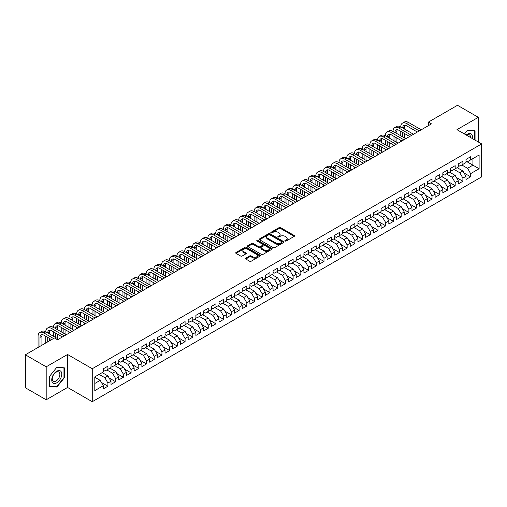 <?xml version="1.0" encoding="UTF-8"?>
<svg xmlns="http://www.w3.org/2000/svg" width="507" height="507" viewBox="0 0 507 507"><rect width="100%" height="100%" fill="white"/><g stroke="black" fill="none" stroke-linecap="round" stroke-linejoin="round"><path stroke-width="0.76" d="M285.124 241.015A0.748 0.431 0 0 0 286.182 241.015L294.231 236.37A1.071 0.621 0 0 0 294.542 235.932A1.071 0.621 0 0 0 294.231 235.495L280.599 227.624A1.071 0.621 0 0 0 279.084 227.624L271.036 232.269A0.748 0.431 0 0 0 272.094 232.884L273.134 232.282A3.429 1.977 0 0 1 277.982 232.282L279.123 232.935A3.429 1.977 0 0 1 280.124 234.335A3.429 1.977 0 0 1 279.123 235.736L278.077 236.338A0.748 0.431 0 0 0 279.142 236.946L280.181 236.344A3.429 1.977 0 0 1 285.029 236.344L286.163 237.003A3.429 1.977 0 0 1 287.165 238.404A3.429 1.977 0 0 1 286.163 239.805L285.124 240.4A0.748 0.431 0 0 0 285.124 241.015L285.124 240.4M245.832 258.145A1.071 0.621 0 0 0 245.515 258.583A1.071 0.621 0 0 0 245.832 259.02L249.653 261.232A1.071 0.621 0 0 0 251.168 261.232L260.11 256.073A1.071 0.621 0 0 0 260.421 255.636A1.071 0.621 0 0 0 260.11 255.198L246.472 247.321A1.071 0.621 0 0 0 244.957 247.321L236.021 252.486A1.071 0.621 0 0 0 235.704 252.923A1.071 0.621 0 0 0 236.021 253.361L240.641 256.029A1.071 0.621 0 0 0 242.156 256.029L245.977 253.817A1.071 0.621 0 0 0 246.294 253.38A1.071 0.621 0 0 0 245.977 252.942L243.69 251.618A2.865 1.654 0 0 1 242.847 250.452A2.865 1.654 0 0 1 244.621 248.924A2.865 1.654 0 0 1 247.739 249.279L256.719 254.463A2.865 1.654 0 0 1 257.556 255.636A2.865 1.654 0 0 1 255.788 257.163A2.865 1.654 0 0 1 252.663 256.802L251.168 255.94A1.071 0.621 0 0 0 249.653 255.94L245.832 258.145L245.832 259.02M46.188 366.821L46.188 399.789L67.564 387.449L67.564 354.482L46.188 366.821L25.35 354.792L54.445 337.992L57.532 339.779L431.489 123.873L428.402 122.092L428.402 125.654M67.564 354.482L92.255 368.735L481.65 143.918L481.65 176.892L92.255 401.709L92.255 368.735M478.329 142.004L478.329 117.326L456.959 129.665L481.65 143.918M478.329 117.326L457.498 105.291L428.402 122.092M273.21 247.631A1.071 0.621 0 0 0 274.724 247.631L283.667 242.473A1.071 0.621 0 0 0 283.977 242.035A1.071 0.621 0 0 0 283.667 241.592L270.028 233.721A1.071 0.621 0 0 0 268.514 233.721L259.578 238.886A1.071 0.621 0 0 0 259.261 239.323A1.071 0.621 0 0 0 259.578 239.76L273.21 247.631M257.264 241.18A0.748 0.431 0 0 1 258.025 241.281L271.872 249.279L262.949 254.432A1.071 0.621 0 0 1 261.435 254.432L247.796 246.56L247.796 245.686A1.071 0.621 0 0 0 247.486 246.123A1.071 0.621 0 0 0 247.796 246.56M247.796 245.686L251.624 243.474A1.071 0.621 0 0 1 253.139 243.474L258.665 246.668A1.071 0.621 0 0 0 260.18 246.668L262.721 245.204A1.071 0.621 0 0 0 263.032 244.767A1.071 0.621 0 0 0 262.721 244.33L256.967 241.002A0.748 0.431 0 0 1 258.025 240.394L271.885 248.398A1.071 0.621 0 0 1 272.202 248.836A1.071 0.621 0 0 1 271.885 249.273L271.885 248.398M465.984 161.163L472.93 165.174L472.93 158.577L479.102 155.015L470.616 159.914L470.616 156.752L465.984 159.426L465.984 162.589L462.897 164.369L462.897 161.207L458.271 163.881L458.271 167.044L455.178 168.825L455.178 165.662L450.552 168.337L450.552 171.499L447.466 173.28L447.466 170.118L442.833 172.792L442.833 175.954L439.746 177.735L439.746 174.573L435.12 177.247L435.12 180.41L432.027 182.19L432.027 179.028L427.401 181.702L427.401 184.865L424.315 186.646L424.315 183.483L419.682 186.158L419.682 189.32L416.596 191.101L416.596 187.939L411.969 190.613L411.969 193.775L408.883 195.556L408.883 192.394L404.25 195.068L404.25 198.231L401.164 200.012L401.164 196.849L396.531 199.524L396.531 202.686L393.445 204.467L393.445 201.304L388.818 203.979L388.818 207.141L385.732 208.922L385.732 205.76L381.099 208.434L381.099 211.596L378.013 213.377L378.013 210.215L373.38 212.889L373.38 216.052L370.294 217.833L370.294 214.67L365.667 217.345L365.667 220.507L362.581 222.288L362.581 219.125L357.948 221.8L357.948 224.962L354.862 226.743L354.862 223.581L350.229 226.255L350.229 229.418L347.143 231.198L347.143 228.036L342.517 230.71L342.517 233.873L339.43 235.654L339.43 232.491L334.797 235.166L334.797 238.328L331.711 240.109L331.711 236.946L327.078 239.621L327.078 242.783L323.992 244.564L323.992 241.402L319.366 244.076L319.366 247.239L316.279 249.019L316.279 245.857L311.647 248.531L311.647 251.694L308.56 253.475L308.56 250.312L303.927 252.987L303.927 256.149L300.841 257.93L300.841 254.768L296.215 257.442L296.215 260.604L293.128 262.385L293.128 259.223L288.496 261.897L288.496 265.06L285.409 266.84L285.409 263.678L280.777 266.352L280.777 269.515L277.69 271.296L277.69 268.133L273.064 270.808L273.064 273.97L269.978 275.757L269.978 272.589L265.345 275.263L265.345 278.425L262.258 280.213L262.258 277.044L257.626 279.718L257.626 282.881L254.539 284.668L254.539 281.499L249.913 284.173L249.913 287.336L246.827 289.123L246.827 285.954L242.194 288.629L242.194 291.791L239.108 293.578L239.108 290.41L234.475 293.084L234.475 296.246L231.388 298.034L231.388 294.865L226.762 297.539L226.762 300.702L223.676 302.489L223.676 299.32L219.043 301.995L219.043 305.157L215.957 306.944L215.957 303.775L211.33 306.45L211.33 309.612L208.238 311.399L208.238 308.231L203.611 310.905L203.611 314.067L200.525 315.855L200.525 312.686L195.892 315.36L195.892 318.523L192.806 320.31L192.806 317.141L188.179 319.816L188.179 322.978L185.087 324.765L185.087 321.596L180.46 324.271L180.46 327.433L177.374 329.22L177.374 326.052L172.741 328.726L172.741 331.889L169.655 333.676L169.655 330.507L165.029 333.181L165.029 336.344L161.942 338.131L161.942 334.962L157.309 337.637L157.309 340.799L154.223 342.586L154.223 339.417L149.59 342.092L149.59 345.254L146.504 347.042L146.504 343.873L141.878 346.547L141.878 349.71L138.791 351.497L138.791 348.328L134.159 351.002L134.159 354.165L131.072 355.952L131.072 352.783L126.439 355.458L126.439 358.62L123.353 360.407L123.353 357.245L118.727 359.913L118.727 363.075L115.64 364.863L115.64 361.7L111.008 364.368L111.008 367.531L107.921 369.318L107.921 366.155L103.289 368.823L103.289 371.986L94.803 376.891L94.803 390.612L103.289 385.713L100.202 380.364L94.803 377.246M479.102 155.015L479.102 168.736L470.616 173.641L467.53 168.292L461.82 164.997M464.095 173.039L470.616 176.804L470.616 173.641M470.616 176.804L465.984 179.478L465.984 176.309L462.897 178.096L459.811 172.748L454.101 169.452M456.376 177.494L462.897 181.259L462.897 178.096M462.897 181.259L458.271 183.933L458.271 180.765L455.178 182.552L452.092 177.203L446.382 173.907M448.663 181.95L455.178 185.714L455.178 182.552M455.178 185.714L450.552 188.389L450.552 185.22L447.466 187.007L444.379 181.658L438.669 178.363M440.944 186.405L447.466 190.169L447.466 187.007M447.466 190.169L442.833 192.844L442.833 189.675L439.746 191.462L436.66 186.113L430.95 182.818M433.225 190.86L439.746 194.625L439.746 191.462M439.746 194.625L435.12 197.299L435.12 194.13L432.027 195.917L428.941 190.569L423.231 187.273M425.512 195.315L432.027 199.08L432.027 195.917M432.027 199.08L427.401 201.754L427.401 198.586L424.315 200.373L421.228 195.024L415.518 191.728M417.793 199.771L424.315 203.535L424.315 200.373M424.315 203.535L419.682 206.21L419.682 203.041L416.596 204.828L413.509 199.479L407.799 196.184M410.074 204.226L416.596 207.99L416.596 204.828M416.596 207.99L411.969 210.665L411.969 207.496L408.883 209.283L405.79 203.934L400.08 200.639M402.362 208.681L408.883 212.446L408.883 209.283M408.883 212.446L404.25 215.12L404.25 211.951L401.164 213.739L398.077 208.39L392.367 205.094M394.642 213.136L401.164 216.901L401.164 213.739M401.164 216.901L396.531 219.575L396.531 216.407L393.445 218.194L390.358 212.845L384.648 209.549M386.923 217.592L393.445 221.356L393.445 218.194M393.445 221.356L388.818 224.031L388.818 220.862L385.732 222.649L382.639 217.3L376.929 214.005M379.211 222.047L385.732 225.811L385.732 222.649M385.732 225.811L381.099 228.486L381.099 225.317L378.013 227.104L374.927 221.755L369.216 218.46M371.492 226.502L378.013 230.267L378.013 227.104M378.013 230.267L373.38 232.941L373.38 229.779L370.294 231.56L367.207 226.211L361.497 222.915M363.773 230.958L370.294 234.722L370.294 231.56M370.294 234.722L365.667 237.396L365.667 234.234L362.581 236.015L359.495 230.666L353.778 227.37M356.06 235.413L362.581 239.177L362.581 236.015M362.581 239.177L357.948 241.852L357.948 238.689L354.862 240.47L351.776 235.121L346.066 231.826M348.341 239.868L354.862 243.633L354.862 240.47M354.862 243.633L350.229 246.307L350.229 243.145L347.143 244.925L344.057 239.577L338.346 236.281M340.622 244.323L347.143 248.088L347.143 244.925M347.143 248.088L342.517 250.762L342.517 247.6L339.43 249.381L336.344 244.032L330.627 240.736M332.909 248.779L339.43 252.543L339.43 249.381M339.43 252.543L334.797 255.217L334.797 252.055L331.711 253.836L328.625 248.487L322.915 245.192M325.19 253.234L331.711 256.998L331.711 253.836M331.711 256.998L327.078 259.673L327.078 256.51L323.992 258.291L320.906 252.942L315.196 249.647M317.471 257.689L323.992 261.454L323.992 258.291M323.992 261.454L319.366 264.128L319.366 260.966L316.279 262.746L313.193 257.398L307.476 254.102M309.758 262.144L316.279 265.909L316.279 262.746M316.279 265.909L311.647 268.583L311.647 265.421L308.56 267.202L305.474 261.853L299.764 258.557M302.039 266.6L308.56 270.364L308.56 267.202M308.56 270.364L303.927 273.039L303.927 269.876L300.841 271.657L297.755 266.308L292.045 263.013M294.32 271.055L300.841 274.819L300.841 271.657M300.841 274.819L296.215 277.494L296.215 274.331L293.128 276.112L290.042 270.763L284.332 267.468M286.607 275.51L293.128 279.275L293.128 276.112M293.128 279.275L288.496 281.949L288.496 278.787L285.409 280.567L282.323 275.219L276.613 271.923M278.888 279.965L285.409 283.73L285.409 280.567M285.409 283.73L280.777 286.404L280.777 283.242L277.69 285.023L274.604 279.674L268.894 276.378M271.169 284.421L277.69 288.185L277.69 285.023M277.69 288.185L273.064 290.86L273.064 287.697L269.978 289.478L266.891 284.129L261.181 280.834M263.456 288.876L269.978 292.64L269.978 289.478M269.978 292.64L265.345 295.315L265.345 292.152L262.258 293.933L259.172 288.584L253.462 285.289M255.737 293.331L262.258 297.096L262.258 293.933M262.258 297.096L257.626 299.77L257.626 296.608L254.539 298.389L251.453 293.04L245.743 289.744M248.018 297.786L254.539 301.551L254.539 298.389M254.539 301.551L249.913 304.225L249.913 301.063L246.827 302.844L243.74 297.495L238.03 294.199M240.305 302.242L246.827 306.006L246.827 302.844M246.827 306.006L242.194 308.681L242.194 305.518L239.108 307.299L236.021 301.95L230.311 298.655M232.586 306.697L239.108 310.461L239.108 307.299M239.108 310.461L234.475 313.136L234.475 309.973L231.388 311.754L228.302 306.405L222.592 303.11M224.874 311.152L231.388 314.917L231.388 311.754M231.388 314.917L226.762 317.591L226.762 314.429L223.676 316.21L220.589 310.861L214.879 307.565M217.154 315.608L223.676 319.372L223.676 316.21M223.676 319.372L219.043 322.046L219.043 318.884L215.957 320.665L212.87 315.316L207.16 312.02M209.435 320.063L215.957 323.827L215.957 320.665M215.957 323.827L211.33 326.502L211.33 323.339L208.238 325.12L205.151 319.771L199.441 316.476M201.723 324.518L208.238 328.283L208.238 325.12M208.238 328.283L203.611 330.957L203.611 327.795L200.525 329.575L197.438 324.227L191.728 320.931M194.004 328.973L200.525 332.738L200.525 329.575M200.525 332.738L195.892 335.412L195.892 332.25L192.806 334.031L189.719 328.682L184.009 325.386M186.284 333.429L192.806 337.193L192.806 334.031M192.806 337.193L188.179 339.867L188.179 336.705L185.087 338.486L182 333.137L176.29 329.842M178.572 337.884L185.087 341.648L185.087 338.486M185.087 341.648L180.46 344.323L180.46 341.16L177.374 342.941L174.288 337.592L168.578 334.297M170.853 342.339L177.374 346.104L177.374 342.941M177.374 346.104L172.741 348.778L172.741 345.616L169.655 347.396L166.569 342.048L160.858 338.752M163.134 346.794L169.655 350.559L169.655 347.396M169.655 350.559L165.029 353.233L165.029 350.071L161.942 351.852L158.849 346.503L153.139 343.207M155.421 351.25L161.942 355.014L161.942 351.852M161.942 355.014L157.309 357.689L157.309 354.526L154.223 356.307L151.137 350.958L145.427 347.663M147.702 355.705L154.223 359.469L154.223 356.307M154.223 359.469L149.59 362.144L149.59 358.981L146.504 360.762L143.418 355.413L137.708 352.118M139.983 360.16L146.504 363.925L146.504 360.762M146.504 363.925L141.878 366.599L141.878 363.437L138.791 365.217L135.699 359.869L129.988 356.573M132.27 364.615L138.791 368.38L138.791 365.217M138.791 368.38L134.159 371.054L134.159 367.892L131.072 369.673L127.986 364.324L122.276 361.028M124.551 369.071L131.072 372.835L131.072 369.673M131.072 372.835L126.439 375.51L126.439 372.347L123.353 374.128L120.267 368.779L114.557 365.484M116.832 373.526L123.353 377.29L123.353 374.128M123.353 377.29L118.727 379.965L118.727 376.802L115.64 378.583L112.554 373.234L106.838 369.939M109.119 377.981L115.64 381.746L115.64 378.583M115.64 381.746L111.008 384.42L111.008 381.258L107.921 383.038L104.835 377.69L99.125 374.394M101.4 382.436L107.921 386.201L107.921 383.038M107.921 386.201L103.289 388.875L103.289 385.713M103.289 370.205L104.835 371.099L107.921 369.318M94.803 383.482L100.202 380.364M111.008 365.75L112.554 366.643L115.64 364.863M104.835 377.69L107.921 375.909L102.211 372.613M111.008 381.258L107.921 375.909M118.727 361.295L120.267 362.188L123.353 360.407M112.554 373.234L115.64 371.454L109.924 368.158M118.727 376.802L115.64 371.454M126.439 356.839L127.986 357.733L131.072 355.952M120.267 368.779L123.353 366.998L117.643 363.703M126.439 372.347L123.353 366.998M134.159 352.384L135.699 353.278L138.791 351.497M127.986 364.324L131.072 362.543L125.362 359.248M134.159 367.892L131.072 362.543M141.878 347.929L143.418 348.822L146.504 347.042M135.699 359.869L138.791 358.088L133.075 354.792M141.878 363.437L138.791 358.088M149.59 343.473L151.137 344.367L154.223 342.586M143.418 355.413L146.504 353.632L140.794 350.337M149.59 358.981L146.504 353.632M157.309 339.018L158.849 339.912L161.942 338.131M151.137 350.958L154.223 349.177L148.513 345.882M157.309 354.526L154.223 349.177M165.029 334.563L166.569 335.457L169.655 333.676M158.849 346.503L161.942 344.722L156.226 341.426M165.029 350.071L161.942 344.722M172.741 330.108L174.288 331.001L177.374 329.22M166.569 342.048L169.655 340.267L163.945 336.971M172.741 345.616L169.655 340.267M180.46 325.652L182 326.546L185.087 324.765M174.288 337.592L177.374 335.811L171.664 332.516M180.46 341.16L177.374 335.811M188.179 321.197L189.719 322.091L192.806 320.31M182 333.137L185.087 331.356L179.377 328.061M188.179 336.705L185.087 331.356M195.892 316.742L197.438 317.636L200.525 315.855M189.719 328.682L192.806 326.901L187.096 323.605M195.892 332.25L192.806 326.901M203.611 312.287L205.151 313.18L208.238 311.399M197.438 324.227L200.525 322.446L194.815 319.15M203.611 327.795L200.525 322.446M211.33 307.831L212.87 308.725L215.957 306.944M205.151 319.771L208.238 317.99L202.527 314.695M211.33 323.339L208.238 317.99M219.043 303.376L220.589 304.27L223.676 302.489M212.87 315.316L215.957 313.535L210.247 310.24M219.043 318.884L215.957 313.535M226.762 298.921L228.302 299.814L231.388 298.034M220.589 310.861L223.676 309.08L217.966 305.784M226.762 314.429L223.676 309.08M234.475 294.466L236.021 295.359L239.108 293.578M228.302 306.405L231.388 304.625L225.678 301.329M234.475 309.973L231.388 304.625M242.194 290.01L243.74 290.904L246.827 289.123M236.021 301.95L239.108 300.169L233.397 296.874M242.194 305.518L239.108 300.169M249.913 285.555L251.453 286.449L254.539 284.668M243.74 297.495L246.827 295.714L241.117 292.419M249.913 301.063L246.827 295.714M257.626 281.1L259.172 281.993L262.258 280.213M251.453 293.04L254.539 291.259L248.829 287.963M257.626 296.608L254.539 291.259M265.345 276.645L266.891 277.538L269.978 275.757M259.172 288.584L262.258 286.804L256.548 283.508M265.345 292.152L262.258 286.804M273.064 272.189L274.604 273.083L277.69 271.296M266.891 284.129L269.978 282.348L264.267 279.053M273.064 287.697L269.978 282.348M280.777 267.734L282.323 268.628L285.409 266.84M274.604 279.674L277.69 277.893L271.98 274.598M280.777 283.242L277.69 277.893M288.496 263.279L290.042 264.172L293.128 262.385M282.323 275.219L285.409 273.438L279.699 270.142M288.496 278.787L285.409 273.438M296.215 258.824L297.755 259.717L300.841 257.93M290.042 270.763L293.128 268.983L287.418 265.687M296.215 274.331L293.128 268.983M303.927 254.368L305.474 255.262L308.56 253.475M297.755 266.308L300.841 264.527L295.131 261.232M303.927 269.876L300.841 264.527M311.647 249.913L313.193 250.807L316.279 249.019M305.474 261.853L308.56 260.072L302.85 256.776M311.647 265.421L308.56 260.072M319.366 245.458L320.906 246.351L323.992 244.564M313.193 257.398L316.279 255.617L310.569 252.321M319.366 260.966L316.279 255.617M327.078 241.002L328.625 241.896L331.711 240.109M320.906 252.942L323.992 251.161L318.282 247.866M327.078 256.51L323.992 251.161M334.797 236.547L336.344 237.441L339.43 235.654M328.625 248.487L331.711 246.706L326.001 243.411M334.797 252.055L331.711 246.706M342.517 232.092L344.057 232.986L347.143 231.198M336.344 244.032L339.43 242.251L333.72 238.955M342.517 247.6L339.43 242.251M350.229 227.637L351.776 228.53L354.862 226.743M344.057 239.577L347.143 237.796L341.433 234.5M350.229 243.145L347.143 237.796M357.948 223.181L359.495 224.075L362.581 222.288M351.776 235.121L354.862 233.34L349.152 230.045M357.948 238.689L354.862 233.34M365.667 218.726L367.207 219.62L370.294 217.833M359.495 230.666L362.581 228.885L356.865 225.59M365.667 234.234L362.581 228.885M373.38 214.271L374.927 215.164L378.013 213.377M367.207 226.211L370.294 224.43L364.584 221.134M373.38 229.779L370.294 224.43M381.099 209.816L382.639 210.709L385.732 208.922M374.927 221.755L378.013 219.975L372.303 216.679M381.099 225.317L378.013 219.975M388.818 205.36L390.358 206.254L393.445 204.467M382.639 217.3L385.732 215.519L380.016 212.224M388.818 220.862L385.732 215.519M396.531 200.905L398.077 201.799L401.164 200.012M390.358 212.845L393.445 211.064L387.735 207.769M396.531 216.407L393.445 211.064M404.25 196.45L405.79 197.343L408.883 195.556M398.077 208.39L401.164 206.609L395.454 203.313M404.25 211.951L401.164 206.609M411.969 191.995L413.509 192.888L416.596 191.101M405.79 203.934L408.883 202.154L403.166 198.858M411.969 207.496L408.883 202.154M419.682 187.539L421.228 188.433L424.315 186.646M413.509 199.479L416.596 197.698L410.885 194.403M419.682 203.041L416.596 197.698M427.401 183.084L428.941 183.978L432.027 182.19M421.228 195.024L424.315 193.243L418.605 189.948M427.401 198.586L424.315 193.243M435.12 178.629L436.66 179.522L439.746 177.735M428.941 190.569L432.027 188.788L426.317 185.492M435.12 194.13L432.027 188.788M442.833 174.174L444.379 175.067L447.466 173.28M436.66 186.113L439.746 184.333L434.036 181.037M442.833 189.675L439.746 184.333M450.552 169.718L452.092 170.612L455.178 168.825M444.379 181.658L447.466 179.877L441.755 176.582M450.552 185.22L447.466 179.877M458.271 165.263L459.811 166.157L462.897 164.369M452.092 177.203L455.178 175.422L449.468 172.127M458.271 180.765L455.178 175.422M465.984 160.808L467.53 161.701L470.616 159.914M459.811 172.748L462.897 170.967L457.187 167.671M465.984 176.309L462.897 170.967M25.35 354.792L25.35 387.76L46.188 399.789M67.564 387.449L92.255 401.709M467.53 168.292L472.93 165.174L479.102 168.736M475.053 140.109L475.053 130.736L467.606 130.071L464.456 133.994M64.357 377.778L64.357 367.848L56.911 367.182L49.464 376.448L49.464 386.378L56.911 387.044L64.357 377.778L63.971 377.557M285.422 241.123L286.163 240.692A3.429 1.977 0 0 0 287.165 239.291L287.165 238.404M280.124 234.335L280.124 235.229A3.429 1.977 0 0 1 279.123 236.623L278.375 237.054M294.218 236.376L280.599 228.511A1.071 0.621 0 0 0 279.084 228.511L271.334 232.986M283.647 242.479L270.028 234.614A1.071 0.621 0 0 0 268.514 234.614L259.59 239.767M281.772 242.34A0.748 0.431 0 0 0 281.772 241.725L269.8 234.817A0.748 0.431 0 0 0 268.742 234.817L267.645 235.451A3.429 1.977 0 0 0 266.638 236.851A3.429 1.977 0 0 0 267.645 238.252L275.827 242.973A3.429 1.977 0 0 0 280.675 242.973L281.772 242.34L281.772 243.227A0.748 0.431 0 0 0 281.987 242.923L281.987 242.035M266.638 236.851L266.638 237.739A3.429 1.977 0 0 0 267.645 239.139L267.645 238.252M281.772 243.227L280.675 243.861A3.429 1.977 0 0 1 275.827 243.861L267.645 239.139M247.815 246.567L251.624 244.368L251.624 243.474M263.032 244.767L263.032 245.654A1.071 0.621 0 0 1 262.721 246.091L260.18 247.562A1.071 0.621 0 0 1 258.665 247.562L253.139 244.368A1.071 0.621 0 0 0 251.624 244.368M264.407 249.983A2.865 1.654 0 0 0 267.531 250.338A2.865 1.654 0 0 0 269.299 248.81A2.865 1.654 0 0 0 268.457 247.638L265.294 245.813A1.071 0.621 0 0 0 263.779 245.813L261.244 247.283A1.071 0.621 0 0 0 260.928 247.72A1.071 0.621 0 0 0 261.244 248.157L264.407 249.983L264.407 250.87A2.865 1.654 0 0 0 267.531 251.231A2.865 1.654 0 0 0 269.299 249.704L269.299 248.81M260.928 247.72L260.928 248.607A1.071 0.621 0 0 0 261.244 249.045L261.244 248.157M264.407 250.87L261.244 249.045M257.556 255.636L257.556 256.523A2.865 1.654 0 0 1 255.788 258.05A2.865 1.654 0 0 1 252.663 257.695L251.168 256.827A1.071 0.621 0 0 0 249.653 256.827L245.844 259.033M242.847 250.452L242.847 251.339A2.865 1.654 0 0 0 243.69 252.511L243.69 251.618M245.965 253.823L243.69 252.511M260.091 256.079L246.472 248.215A1.071 0.621 0 0 0 244.957 248.215L236.034 253.367M56.125 386.588L56.911 387.044M38.069 347.447L38.069 336.293A8.188 4.728 60 0 1 39.761 332.548L41.694 331.432A8.188 4.728 60 0 1 45.782 331.838A8.188 4.728 60 0 1 47.481 328.092L49.407 326.977A8.188 4.728 60 0 1 53.501 327.383A8.188 4.728 60 0 1 55.193 323.637L57.126 322.522A8.188 4.728 60 0 1 61.22 322.927A8.188 4.728 60 0 1 62.912 319.182L64.845 318.066A8.188 4.728 60 0 1 68.933 318.472A8.188 4.728 60 0 1 70.631 314.727L72.558 313.611A8.188 4.728 60 0 1 76.652 314.017A8.188 4.728 60 0 1 78.344 310.271L80.277 309.156A8.188 4.728 60 0 1 84.371 309.562A8.188 4.728 60 0 1 86.063 305.816L87.996 304.701A8.188 4.728 60 0 1 92.084 305.106A8.188 4.728 60 0 1 93.782 301.361L95.709 300.245A8.188 4.728 60 0 1 99.803 300.651A8.188 4.728 60 0 1 101.495 296.906L103.428 295.79A8.188 4.728 60 0 1 107.522 296.196A8.188 4.728 60 0 1 109.214 292.45L111.147 291.335A8.188 4.728 60 0 1 115.235 291.74A8.188 4.728 60 0 1 116.933 287.995L118.86 286.88A8.188 4.728 60 0 1 122.954 287.285A8.188 4.728 60 0 1 124.646 283.54L126.579 282.424A8.188 4.728 60 0 1 130.673 282.83A8.188 4.728 60 0 1 132.365 279.084L134.292 277.969A8.188 4.728 60 0 1 138.386 278.375A8.188 4.728 60 0 1 140.084 274.629L142.011 273.514A8.188 4.728 60 0 1 146.105 273.919A8.188 4.728 60 0 1 147.797 270.174L149.73 269.059A8.188 4.728 60 0 1 153.824 269.464A8.188 4.728 60 0 1 155.516 265.719L157.443 264.603A8.188 4.728 60 0 1 161.537 265.009A8.188 4.728 60 0 1 163.235 261.263L165.162 260.148A8.188 4.728 60 0 1 169.256 260.554A8.188 4.728 60 0 1 170.948 256.808L172.881 255.693A8.188 4.728 60 0 1 176.975 256.098A8.188 4.728 60 0 1 178.667 252.353L180.593 251.238A8.188 4.728 60 0 1 184.687 251.643A8.188 4.728 60 0 1 186.386 247.898L188.312 246.782A8.188 4.728 60 0 1 192.407 247.188A8.188 4.728 60 0 1 194.099 243.442L196.032 242.327A8.188 4.728 60 0 1 200.119 242.733A8.188 4.728 60 0 1 201.818 238.987L203.744 237.872A8.188 4.728 60 0 1 207.838 238.277A8.188 4.728 60 0 1 209.537 234.532L211.463 233.416A8.188 4.728 60 0 1 215.557 233.822A8.188 4.728 60 0 1 217.25 230.077L219.182 228.961A8.188 4.728 60 0 1 223.27 229.367A8.188 4.728 60 0 1 224.969 225.621L226.895 224.506A8.188 4.728 60 0 1 230.989 224.912A8.188 4.728 60 0 1 232.688 221.166L234.614 220.051A8.188 4.728 60 0 1 238.708 220.456A8.188 4.728 60 0 1 240.4 216.711L242.333 215.595A8.188 4.728 60 0 1 246.421 216.001A8.188 4.728 60 0 1 248.119 212.256L250.046 211.14A8.188 4.728 60 0 1 254.14 211.546A8.188 4.728 60 0 1 255.839 207.8L257.765 206.685A8.188 4.728 60 0 1 261.859 207.09A8.188 4.728 60 0 1 263.551 203.345L265.484 202.23A8.188 4.728 60 0 1 269.572 202.635A8.188 4.728 60 0 1 271.27 198.89L273.197 197.774A8.188 4.728 60 0 1 277.291 198.18A8.188 4.728 60 0 1 278.989 194.435L280.916 193.319A8.188 4.728 60 0 1 285.01 193.725A8.188 4.728 60 0 1 286.702 189.979L288.635 188.864A8.188 4.728 60 0 1 292.723 189.269A8.188 4.728 60 0 1 294.421 185.524L296.348 184.409A8.188 4.728 60 0 1 300.442 184.814A8.188 4.728 60 0 1 302.134 181.062L304.067 179.953A8.188 4.728 60 0 1 308.161 180.359A8.188 4.728 60 0 1 309.853 176.607L311.786 175.498A8.188 4.728 60 0 1 315.874 175.904A8.188 4.728 60 0 1 317.572 172.152L319.499 171.043A8.188 4.728 60 0 1 323.593 171.448A8.188 4.728 60 0 1 325.285 167.697L327.218 166.588A8.188 4.728 60 0 1 331.312 166.993A8.188 4.728 60 0 1 333.004 163.241L334.937 162.132A8.188 4.728 60 0 1 339.025 162.538A8.188 4.728 60 0 1 340.723 158.786L342.65 157.677A8.188 4.728 60 0 1 346.744 158.083A8.188 4.728 60 0 1 348.436 154.331L350.369 153.222A8.188 4.728 60 0 1 354.463 153.627A8.188 4.728 60 0 1 356.155 149.876L358.081 148.766A8.188 4.728 60 0 1 362.175 149.172A8.188 4.728 60 0 1 363.874 145.42L365.801 144.311A8.188 4.728 60 0 1 369.895 144.717A8.188 4.728 60 0 1 371.587 140.965L373.52 139.856A8.188 4.728 60 0 1 377.614 140.262A8.188 4.728 60 0 1 379.306 136.51L381.232 135.401A8.188 4.728 60 0 1 385.326 135.806A8.188 4.728 60 0 1 387.025 132.054L388.951 130.945A8.188 4.728 60 0 1 393.045 131.351A8.188 4.728 60 0 1 394.738 127.599L396.67 126.49A8.188 4.728 60 0 1 400.764 126.896A8.188 4.728 60 0 1 402.457 123.144L404.383 122.035A8.188 4.728 60 0 1 408.477 122.441L421.228 129.798M402.457 123.144A8.188 4.728 60 0 1 406.551 123.55L419.295 130.914M417.369 132.023L406.551 125.78A5.457 3.15 -120 0 0 403.819 125.508A5.457 3.15 -120 0 0 402.691 128.005L404.618 126.896L404.618 129.12M404.96 125.261A5.457 3.15 -120 0 0 404.618 126.896M402.691 132.46L402.691 136.915M404.618 133.575L404.618 138.031M400.764 141.611L400.764 140.262M400.764 135.806L400.764 131.351M394.738 127.599A8.188 4.728 60 0 1 398.832 128.005L400.764 126.896L413.509 134.254M398.832 128.005L411.583 135.369M409.65 136.478L398.832 130.236A5.457 3.15 -120 0 0 396.106 129.963A5.457 3.15 -120 0 0 394.972 132.46L396.905 131.351L396.905 133.575M397.247 129.716A5.457 3.15 -120 0 0 396.905 131.351M394.972 136.915L394.972 141.371M396.905 138.031L396.905 142.486M393.045 146.067L393.045 144.717M393.045 140.262L393.045 135.806M387.025 132.054A8.188 4.728 60 0 1 391.112 132.46L393.045 131.351L405.79 138.709M391.112 132.46L403.864 139.824M401.937 140.933L391.112 134.691A5.457 3.15 -120 0 0 388.387 134.418A5.457 3.15 -120 0 0 387.259 136.915L389.186 135.806L389.186 138.031M389.528 134.171A5.457 3.15 -120 0 0 389.186 135.806M387.259 141.371L387.259 145.826M389.186 142.486L389.186 146.941M385.326 150.522L385.326 149.172M385.326 144.717L385.326 140.262M472.315 138.531A7.092 4.094 120 0 0 471.795 134.507A7.092 4.094 120 0 0 466.218 135.008M470.54 137.511A5.368 3.099 120 0 0 470.033 135.413A5.368 3.099 120 0 0 469.431 134.856A5.368 3.099 120 0 0 466.579 135.223M467.435 130.28L474.666 130.939L474.666 139.888M474.191 130.66L474.666 130.939M464.469 134L467.454 130.293M52.411 382.43A7.092 4.094 120 0 0 59.268 380.592A7.092 4.094 120 0 0 61.1 371.618A7.092 4.094 120 0 0 54.249 373.456A7.092 4.094 120 0 0 52.411 382.43M52.766 380.706A5.368 3.099 120 0 0 53.368 381.27A5.368 3.099 120 0 0 58.368 378.761A5.368 3.099 120 0 0 59.344 372.525A5.368 3.099 120 0 0 58.742 371.967A5.368 3.099 120 0 0 53.742 374.47A5.368 3.099 120 0 0 52.766 380.706M56.759 367.404L63.971 368.05L63.971 377.671L56.759 386.645L49.54 385.998L49.54 376.378L56.74 367.391M63.495 367.771L63.971 368.05M379.306 136.51A8.188 4.728 60 0 1 383.4 136.915L385.326 135.806L398.077 143.164M383.4 136.915L396.144 144.28M394.218 145.395L383.4 139.146A5.457 3.15 -120 0 0 380.668 138.874A5.457 3.15 -120 0 0 379.54 141.371L381.467 140.262L381.467 142.486M381.809 138.626A5.457 3.15 -120 0 0 381.467 140.262M379.54 145.826L379.54 150.281M381.467 146.941L381.467 151.397M377.614 154.977L377.614 153.627M377.614 149.172L377.614 144.717M371.587 140.965A8.188 4.728 60 0 1 375.681 141.371L377.614 140.262L390.358 147.619M375.681 141.371L388.432 148.735M386.499 149.85L375.681 143.601A5.457 3.15 -120 0 0 372.956 143.329A5.457 3.15 -120 0 0 371.821 145.826L373.754 144.717L373.754 146.941M374.096 143.082A5.457 3.15 -120 0 0 373.754 144.717M371.821 150.281L371.821 154.736M373.754 151.397L373.754 155.852M369.895 159.432L369.895 158.083M369.895 153.627L369.895 149.172M363.874 145.42A8.188 4.728 60 0 1 367.962 145.826L369.895 144.717L382.639 152.075M367.962 145.826L380.713 153.19M378.786 154.305L367.962 148.057A5.457 3.15 -120 0 0 365.236 147.784A5.457 3.15 -120 0 0 364.108 150.281L366.035 149.172L366.035 151.397M366.377 147.537A5.457 3.15 -120 0 0 366.035 149.172M364.108 154.736L364.108 159.192M366.035 155.852L366.035 160.307M362.175 163.888L362.175 162.538M362.175 158.083L362.175 153.627M356.155 149.876A8.188 4.728 60 0 1 360.249 150.281L362.175 149.172L374.927 156.53M360.249 150.281L372.994 157.645M371.067 158.761L360.249 152.512A5.457 3.15 -120 0 0 357.517 152.239A5.457 3.15 -120 0 0 356.389 154.736L358.316 153.627L358.316 155.852M358.658 151.992A5.457 3.15 -120 0 0 358.316 153.627M356.389 159.192L356.389 163.647M358.316 160.307L358.316 164.762M354.463 168.343L354.463 166.993M354.463 162.538L354.463 158.083M348.436 154.331A8.188 4.728 60 0 1 352.53 154.736L354.463 153.627L367.207 160.985M352.53 154.736L365.281 162.101M363.348 163.216L352.53 156.967A5.457 3.15 -120 0 0 349.805 156.695A5.457 3.15 -120 0 0 348.67 159.192L350.603 158.083L350.603 160.307M350.945 156.448A5.457 3.15 -120 0 0 350.603 158.083M348.67 163.647L348.67 168.102M350.603 164.762L350.603 169.218M346.744 172.798L346.744 171.448M346.744 166.993L346.744 162.538M340.723 158.786A8.188 4.728 60 0 1 344.817 159.192L346.744 158.083L359.488 165.44M344.817 159.192L357.562 166.556M355.635 167.671L344.817 161.422A5.457 3.15 -120 0 0 342.086 161.15A5.457 3.15 -120 0 0 340.958 163.647L342.884 162.538L342.884 164.762M343.226 160.903A5.457 3.15 -120 0 0 342.884 162.538M340.958 168.102L340.958 172.557M342.884 169.218L342.884 173.673M339.025 177.254L339.025 175.904M339.025 171.448L339.025 166.993M333.004 163.241A8.188 4.728 60 0 1 337.098 163.647L339.025 162.538L351.776 169.896M337.098 163.647L349.843 171.011M347.916 172.127L337.098 165.878A5.457 3.15 -120 0 0 334.367 165.605A5.457 3.15 -120 0 0 333.238 168.102L335.165 166.993L335.165 169.218M335.507 165.358A5.457 3.15 -120 0 0 335.165 166.993M333.238 172.557L333.238 177.013M335.165 173.673L335.165 178.128M331.312 181.709L331.312 180.359M331.312 175.904L331.312 171.448M325.285 167.697A8.188 4.728 60 0 1 329.379 168.102L331.312 166.993L344.057 174.351M329.379 168.102L342.13 175.466M340.197 176.582L329.379 170.333A5.457 3.15 -120 0 0 326.654 170.06A5.457 3.15 -120 0 0 325.519 172.557L327.452 171.448L327.452 173.673M327.795 169.813A5.457 3.15 -120 0 0 327.452 171.448M325.519 177.013L325.519 181.468M327.452 178.128L327.452 182.583M323.593 186.164L323.593 184.814M323.593 180.359L323.593 175.904M317.572 172.152A8.188 4.728 60 0 1 321.666 172.557L323.593 171.448L336.344 178.806M321.666 172.557L334.411 179.922M332.484 181.037L321.666 174.788A5.457 3.15 -120 0 0 318.935 174.516A5.457 3.15 -120 0 0 317.807 177.013L319.733 175.904L319.733 178.128M320.075 174.269A5.457 3.15 -120 0 0 319.733 175.904M317.807 181.468L317.807 185.923M319.733 182.583L319.733 187.039M315.874 190.619L315.874 189.269M315.874 184.814L315.874 180.359M309.853 176.607A8.188 4.728 60 0 1 313.947 177.013L315.874 175.904L328.625 183.261M313.947 177.013L326.692 184.377M324.765 185.492L313.947 179.244A5.457 3.15 -120 0 0 311.216 178.971A5.457 3.15 -120 0 0 310.088 181.468L312.014 180.359L312.014 182.583M312.356 178.724A5.457 3.15 -120 0 0 312.014 180.359M310.088 185.923L310.088 190.379M312.014 187.039L312.014 191.494M308.161 195.075L308.161 193.725M308.161 189.269L308.161 184.814M302.134 181.062A8.188 4.728 60 0 1 306.228 181.468L308.161 180.359L320.906 187.717M306.228 181.468L318.979 188.832M317.046 189.948L306.228 183.699A5.457 3.15 -120 0 0 303.503 183.426A5.457 3.15 -120 0 0 302.368 185.923L304.301 184.814L304.301 187.039M304.644 183.179A5.457 3.15 -120 0 0 304.301 184.814M302.368 190.379L302.368 194.834M304.301 191.494L304.301 195.949M300.442 199.53L300.442 198.18M300.442 193.725L300.442 189.269M294.421 185.524A8.188 4.728 60 0 1 298.515 185.923L300.442 184.814L313.193 192.172M298.515 185.923L311.26 193.287M309.333 194.403L298.515 188.154A5.457 3.15 -120 0 0 295.784 187.882A5.457 3.15 -120 0 0 294.656 190.379L296.582 189.269L296.582 191.494M296.925 187.634A5.457 3.15 -120 0 0 296.582 189.269M294.656 194.834L294.656 199.289M296.582 195.949L296.582 200.404M292.723 203.985L292.723 202.635M292.723 198.18L292.723 193.725M286.702 189.979A8.188 4.728 60 0 1 290.796 190.379L292.723 189.269L305.474 196.627M290.796 190.379L303.541 197.743M301.614 198.858L290.796 192.609A5.457 3.15 -120 0 0 288.065 192.337A5.457 3.15 -120 0 0 286.937 194.834L288.87 193.725L288.87 195.949M289.205 192.09A5.457 3.15 -120 0 0 288.87 193.725M286.937 199.289L286.937 203.744M288.87 200.404L288.87 204.86M285.01 208.44L285.01 207.09M285.01 202.635L285.01 198.18M278.989 194.435A8.188 4.728 60 0 1 283.077 194.834L285.01 193.725L297.755 201.083M283.077 194.834L295.828 202.198M293.895 203.313L283.077 197.065A5.457 3.15 -120 0 0 280.352 196.792A5.457 3.15 -120 0 0 279.218 199.289L281.151 198.18L281.151 200.404M281.493 196.545A5.457 3.15 -120 0 0 281.151 198.18M279.218 203.751L279.218 208.206M281.151 204.86L281.151 209.315M277.291 212.896L277.291 211.546M277.291 207.09L277.291 202.635M271.27 198.89A8.188 4.728 60 0 1 275.364 199.289L277.291 198.18L290.042 205.538M275.364 199.289L288.109 206.653M286.182 207.769L275.364 201.52A5.457 3.15 -120 0 0 272.633 201.247A5.457 3.15 -120 0 0 271.505 203.744L273.431 202.635L273.431 204.86M273.774 201A5.457 3.15 -120 0 0 273.431 202.635M271.505 208.206L271.505 212.661M273.431 209.315L273.431 213.77M269.572 217.351L269.572 216.001M269.572 211.546L269.572 207.09M263.551 203.345A8.188 4.728 60 0 1 267.645 203.744L269.572 202.635L282.323 209.993M267.645 203.744L280.396 211.108M278.463 212.224L267.645 205.975A5.457 3.15 -120 0 0 264.914 205.703A5.457 3.15 -120 0 0 263.786 208.206L265.719 207.09L265.719 209.315M266.055 205.455A5.457 3.15 -120 0 0 265.719 207.09M263.786 212.661L263.786 217.116M265.719 213.77L265.719 218.225M261.859 221.806L261.859 220.456M261.859 216.001L261.859 211.546M255.839 207.8A8.188 4.728 60 0 1 259.926 208.206L261.859 207.09L274.604 214.448M259.926 208.206L272.677 215.564M270.744 216.679L259.926 210.43A5.457 3.15 -120 0 0 257.201 210.158A5.457 3.15 -120 0 0 256.067 212.661L258 211.546L258 213.77M258.342 209.911A5.457 3.15 -120 0 0 258 211.546M256.067 217.116L256.067 221.572M258 218.225L258 222.681M254.14 226.261L254.14 224.912M254.14 220.456L254.14 216.001M248.119 212.256A8.188 4.728 60 0 1 252.213 212.661L254.14 211.546L266.891 218.904M252.213 212.661L264.958 220.019M263.032 221.134L252.213 214.886A5.457 3.15 -120 0 0 249.482 214.613A5.457 3.15 -120 0 0 248.354 217.116L250.281 216.001L250.281 218.225M250.623 214.366A5.457 3.15 -120 0 0 250.281 216.001M248.354 221.572L248.354 226.027M250.281 222.681L250.281 227.136M246.421 230.717L246.421 229.367M246.421 224.912L246.421 220.456M240.4 216.711A8.188 4.728 60 0 1 244.494 217.116L246.421 216.001L259.172 223.359M244.494 217.116L257.245 224.474M255.313 225.59L244.494 219.341A5.457 3.15 -120 0 0 241.763 219.068A5.457 3.15 -120 0 0 240.635 221.572L242.568 220.456L242.568 222.681M242.91 218.821A5.457 3.15 -120 0 0 242.568 220.456M240.635 226.027L240.635 230.482M242.568 227.136L242.568 231.591M238.708 235.172L238.708 233.822M238.708 229.367L238.708 224.912M232.688 221.166A8.188 4.728 60 0 1 236.775 221.572L238.708 220.456L251.453 227.814M236.775 221.572L249.526 228.93M247.593 230.045L236.775 223.796A5.457 3.15 -120 0 0 234.05 223.524A5.457 3.15 -120 0 0 232.922 226.027L234.849 224.912L234.849 227.136M235.191 223.276A5.457 3.15 -120 0 0 234.849 224.912M232.922 230.482L232.922 234.937M234.849 231.591L234.849 236.047M230.989 239.634L230.989 238.277M230.989 233.822L230.989 229.367M224.969 225.621A8.188 4.728 60 0 1 229.063 226.027L230.989 224.912L243.74 232.269M229.063 226.027L241.807 233.385M239.881 234.5L229.063 228.251A5.457 3.15 -120 0 0 226.331 227.979A5.457 3.15 -120 0 0 225.203 230.482L227.13 229.367L227.13 231.591M227.472 227.732A5.457 3.15 -120 0 0 227.13 229.367M225.203 234.937L225.203 239.393M227.13 236.047L227.13 240.502M223.27 244.089L223.27 242.733M223.27 238.277L223.27 233.822M217.25 230.077A8.188 4.728 60 0 1 221.344 230.482L223.27 229.367L236.021 236.725M221.344 230.482L234.095 237.84M232.162 238.955L221.344 232.707A5.457 3.15 -120 0 0 218.618 232.434A5.457 3.15 -120 0 0 217.484 234.937L219.417 233.822L219.417 236.047M219.759 232.187A5.457 3.15 -120 0 0 219.417 233.822M217.484 239.393L217.484 243.848M219.417 240.502L219.417 244.957M215.557 248.544L215.557 247.188M215.557 242.733L215.557 238.277M209.537 234.532A8.188 4.728 60 0 1 213.624 234.937L215.557 233.822L228.302 241.18M213.624 234.937L226.376 242.295M224.449 243.411L213.624 237.162A5.457 3.15 -120 0 0 210.899 236.889A5.457 3.15 -120 0 0 209.771 239.393L211.698 238.277L211.698 240.502M212.04 236.642A5.457 3.15 -120 0 0 211.698 238.277M209.771 243.848L209.771 248.303M211.698 244.957L211.698 249.412M207.838 252.999L207.838 251.643M207.838 247.188L207.838 242.733M201.818 238.987A8.188 4.728 60 0 1 205.912 239.393L207.838 238.277L220.589 245.635M205.912 239.393L218.656 246.751M216.73 247.866L205.912 241.617A5.457 3.15 -120 0 0 203.18 241.345A5.457 3.15 -120 0 0 202.052 243.848L203.979 242.733L203.979 244.957M204.321 241.098A5.457 3.15 -120 0 0 203.979 242.733M202.052 248.303L202.052 252.759M203.979 249.412L203.979 253.868M200.119 257.455L200.119 256.098M200.119 251.643L200.119 247.188M194.099 243.442A8.188 4.728 60 0 1 198.193 243.848L200.119 242.733L212.87 250.09M198.193 243.848L210.944 251.206M209.011 252.321L198.193 246.072A5.457 3.15 -120 0 0 195.468 245.8A5.457 3.15 -120 0 0 194.333 248.303L196.266 247.188L196.266 249.412M196.608 245.553A5.457 3.15 -120 0 0 196.266 247.188M194.333 252.759L194.333 257.214M196.266 253.868L196.266 258.323M192.407 261.91L192.407 260.554M192.407 256.098L192.407 251.643M186.386 247.898A8.188 4.728 60 0 1 190.474 248.303L192.407 247.188L205.151 254.546M190.474 248.303L203.225 255.661M201.298 256.776L190.474 250.528A5.457 3.15 -120 0 0 187.748 250.255A5.457 3.15 -120 0 0 186.62 252.759L188.547 251.643L188.547 253.868M188.889 250.008A5.457 3.15 -120 0 0 188.547 251.643M186.62 257.214L186.62 261.669M188.547 258.323L188.547 262.778M184.687 266.365L184.687 265.009M184.687 260.554L184.687 256.098M178.667 252.353A8.188 4.728 60 0 1 182.761 252.759L184.687 251.643L197.438 259.001M182.761 252.759L195.506 260.116M193.579 261.232L182.761 254.983A5.457 3.15 -120 0 0 180.029 254.71A5.457 3.15 -120 0 0 178.901 257.214L180.828 256.098L180.828 258.323M181.17 254.463A5.457 3.15 -120 0 0 180.828 256.098M178.901 261.669L178.901 266.124M180.828 262.778L180.828 267.233M176.975 270.82L176.975 269.464M176.975 265.009L176.975 260.554M170.948 256.808A8.188 4.728 60 0 1 175.042 257.214L176.975 256.098L189.719 263.456M175.042 257.214L187.793 264.572M185.86 265.687L175.042 259.438A5.457 3.15 -120 0 0 172.317 259.166A5.457 3.15 -120 0 0 171.182 261.669L173.115 260.554L173.115 262.778M173.457 258.919A5.457 3.15 -120 0 0 173.115 260.554M171.182 266.124L171.182 270.58M173.115 267.233L173.115 271.689M169.256 275.276L169.256 273.919M169.256 269.464L169.256 265.009M163.235 261.263A8.188 4.728 60 0 1 167.323 261.669L169.256 260.554L182 267.911M167.323 261.669L180.074 269.027M178.147 270.142L167.323 263.894A5.457 3.15 -120 0 0 164.598 263.621A5.457 3.15 -120 0 0 163.469 266.124L165.396 265.009L165.396 267.233M165.738 263.374A5.457 3.15 -120 0 0 165.396 265.009M163.469 270.58L163.469 275.035M165.396 271.689L165.396 276.144M161.537 279.731L161.537 278.375M161.537 273.919L161.537 269.464M155.516 265.719A8.188 4.728 60 0 1 159.61 266.124L161.537 265.009L174.288 272.367M159.61 266.124L172.355 273.482M170.428 274.598L159.61 268.349A5.457 3.15 -120 0 0 156.878 268.076A5.457 3.15 -120 0 0 155.75 270.58L157.677 269.464L157.677 271.689M158.019 267.829A5.457 3.15 -120 0 0 157.677 269.464M155.75 275.035L155.75 279.49M157.677 276.144L157.677 280.599M153.824 284.186L153.824 282.83M153.824 278.375L153.824 273.919M147.797 270.174A8.188 4.728 60 0 1 151.891 270.58L153.824 269.464L166.569 276.822M151.891 270.58L164.642 277.937M162.709 279.053L151.891 272.804A5.457 3.15 -120 0 0 149.166 272.532A5.457 3.15 -120 0 0 148.031 275.035L149.964 273.919L149.964 276.144M150.306 272.284A5.457 3.15 -120 0 0 149.964 273.919M148.031 279.49L148.031 283.945M149.964 280.599L149.964 285.054M146.105 288.641L146.105 287.285M146.105 282.83L146.105 278.375M140.084 274.629A8.188 4.728 60 0 1 144.172 275.035L146.105 273.919L158.849 281.277M144.172 275.035L156.923 282.393M154.996 283.508L144.172 277.259A5.457 3.15 -120 0 0 141.447 276.987A5.457 3.15 -120 0 0 140.319 279.49L142.245 278.375L142.245 280.599M142.587 276.74A5.457 3.15 -120 0 0 142.245 278.375M140.319 283.945L140.319 288.401M142.245 285.054L142.245 289.51M138.386 293.097L138.386 291.74M138.386 287.285L138.386 282.83M132.365 279.084A8.188 4.728 60 0 1 136.459 279.49L138.386 278.375L151.137 285.733M136.459 279.49L149.204 286.848M147.277 287.963L136.459 281.715A5.457 3.15 -120 0 0 133.728 281.442A5.457 3.15 -120 0 0 132.6 283.945L134.526 282.83L134.526 285.054M134.868 281.195A5.457 3.15 -120 0 0 134.526 282.83M132.6 288.401L132.6 292.856M134.526 289.51L134.526 293.965M130.673 297.552L130.673 296.196M130.673 291.74L130.673 287.285M124.646 283.54A8.188 4.728 60 0 1 128.74 283.945L130.673 282.83L143.418 290.188M128.74 283.945L141.491 291.303M139.558 292.419L128.74 286.17A5.457 3.15 -120 0 0 126.015 285.897A5.457 3.15 -120 0 0 124.88 288.401L126.813 287.285L126.813 289.51M127.156 285.65A5.457 3.15 -120 0 0 126.813 287.285M124.88 292.856L124.88 297.311M126.813 293.965L126.813 298.42M122.954 302.007L122.954 300.651M122.954 296.196L122.954 291.74M116.933 287.995A8.188 4.728 60 0 1 121.021 288.401L122.954 287.285L135.699 294.643M121.021 288.401L133.772 295.758M131.845 296.874L121.021 290.625A5.457 3.15 -120 0 0 118.296 290.353A5.457 3.15 -120 0 0 117.168 292.856L119.094 291.74L119.094 293.965M119.437 290.105A5.457 3.15 -120 0 0 119.094 291.74M117.168 297.311L117.168 301.766M119.094 298.42L119.094 302.875M115.235 306.462L115.235 305.106M115.235 300.651L115.235 296.196M109.214 292.45A8.188 4.728 60 0 1 113.308 292.856L115.235 291.74L127.986 299.098M113.308 292.856L126.053 300.214M124.126 301.329L113.308 295.08A5.457 3.15 -120 0 0 110.577 294.814A5.457 3.15 -120 0 0 109.449 297.311L111.375 296.196L111.375 298.42M111.717 294.561A5.457 3.15 -120 0 0 111.375 296.196M109.449 301.766L109.449 306.222M111.375 302.875L111.375 307.331M107.522 310.918L107.522 309.562M107.522 305.106L107.522 300.651M101.495 296.906A8.188 4.728 60 0 1 105.589 297.311L107.522 296.196L120.267 303.554M105.589 297.311L118.34 304.669M116.407 305.784L105.589 299.536A5.457 3.15 -120 0 0 102.864 299.269A5.457 3.15 -120 0 0 101.73 301.766L103.662 300.651L103.662 302.875M104.005 299.016A5.457 3.15 -120 0 0 103.662 300.651M101.73 306.222L101.73 310.677M103.662 307.331L103.662 311.786M99.803 315.373L99.803 314.017M99.803 309.562L99.803 305.106M93.782 301.361A8.188 4.728 60 0 1 97.876 301.766L99.803 300.651L112.554 308.009M97.876 301.766L110.621 309.124M108.694 310.24L97.876 303.991A5.457 3.15 -120 0 0 95.145 303.725A5.457 3.15 -120 0 0 94.017 306.222L95.943 305.106L95.943 307.331M96.286 303.471A5.457 3.15 -120 0 0 95.943 305.106M94.017 310.677L94.017 315.132M95.943 311.786L95.943 316.241M92.084 319.828L92.084 318.472M92.084 314.017L92.084 309.562M86.063 305.816A8.188 4.728 60 0 1 90.157 306.222L92.084 305.106L104.835 312.464M90.157 306.222L102.902 313.58M100.975 314.695L90.157 308.446A5.457 3.15 -120 0 0 87.426 308.18A5.457 3.15 -120 0 0 86.298 310.677L88.224 309.562L88.224 311.786M88.567 307.926A5.457 3.15 -120 0 0 88.224 309.562M86.298 315.132L86.298 319.587M88.224 316.241L88.224 320.697M84.371 324.284L84.371 322.927M84.371 318.472L84.371 314.017M78.344 310.271A8.188 4.728 60 0 1 82.438 310.677L84.371 309.562L97.116 316.919M82.438 310.677L95.189 318.035M93.256 319.15L82.438 312.901A5.457 3.15 -120 0 0 79.713 312.635A5.457 3.15 -120 0 0 78.579 315.132L80.512 314.017L80.512 316.241M80.854 312.382A5.457 3.15 -120 0 0 80.512 314.017M78.579 319.587L78.579 324.043M80.512 320.697L80.512 325.152M76.652 328.739L76.652 327.383M76.652 322.927L76.652 318.472M70.631 314.727A8.188 4.728 60 0 1 74.725 315.132L76.652 314.017L89.403 321.375M74.725 315.132L87.47 322.49M85.544 323.605L74.725 317.357A5.457 3.15 -120 0 0 71.994 317.09A5.457 3.15 -120 0 0 70.866 319.587L72.793 318.472L72.793 320.697M73.135 316.837A5.457 3.15 -120 0 0 72.793 318.472M70.866 324.043L70.866 328.498M72.793 325.152L72.793 329.607M68.933 333.194L68.933 331.838M68.933 327.383L68.933 322.927M62.912 319.182A8.188 4.728 60 0 1 67.006 319.587L68.933 318.472L81.684 325.83M67.006 319.587L79.751 326.945M77.825 328.061L67.006 321.812A5.457 3.15 -120 0 0 64.275 321.546A5.457 3.15 -120 0 0 63.147 324.043L65.073 322.927L65.073 325.152M65.416 321.292A5.457 3.15 -120 0 0 65.073 322.927M63.147 328.498L63.147 332.953M65.073 329.607L65.073 334.062M61.22 337.649L61.22 336.293M61.22 331.838L61.22 327.383M55.193 323.637A8.188 4.728 60 0 1 59.287 324.043L61.22 322.927L73.965 330.285M59.287 324.043L72.038 331.401M70.105 332.516L59.287 326.267A5.457 3.15 -120 0 0 56.562 326.001A5.457 3.15 -120 0 0 55.428 328.498L57.361 327.383L57.361 329.607M57.703 325.748A5.457 3.15 -120 0 0 57.361 327.383M55.428 332.953L55.428 337.409M57.361 334.062L57.361 338.518M53.501 336.293L53.501 331.838M47.481 328.092A8.188 4.728 60 0 1 51.575 328.498L53.501 327.383L66.252 334.74M51.575 328.498L64.319 335.856M62.393 336.971L51.575 330.722A5.457 3.15 -120 0 0 48.843 330.456A5.457 3.15 -120 0 0 47.715 332.953L49.642 331.838L49.642 334.062M49.984 330.203A5.457 3.15 -120 0 0 49.642 331.838M47.715 337.409L47.715 341.883M49.642 338.518L49.642 340.767M45.782 342.992L45.782 336.293M39.761 332.548A8.188 4.728 60 0 1 43.856 332.953L45.782 331.838L58.533 339.196M43.856 332.953L53.514 338.53M51.587 339.646L43.856 335.178A5.457 3.15 -120 0 0 41.124 334.912A5.457 3.15 -120 0 0 39.996 337.409L39.996 346.338M42.265 334.658A5.457 3.15 -120 0 0 41.929 336.293L41.929 345.223M286.163 240.692L286.163 239.805M278.077 236.946L278.077 236.338M279.123 236.623L279.123 235.736M271.036 232.884L271.036 232.269M279.084 228.511L279.084 227.624M280.599 228.511L280.599 227.624M294.231 236.37L294.231 235.495M259.578 239.76L259.578 238.886M268.514 234.614L268.514 233.721M270.028 234.614L270.028 233.721M283.667 242.473L283.667 241.592M275.827 243.861L275.827 242.973M280.675 243.861L280.675 242.973M253.139 244.368L253.139 243.474M258.665 247.562L258.665 246.668M260.18 247.562L260.18 246.668M262.721 246.091L262.721 245.204M258.025 241.281L258.025 240.394M249.653 256.827L249.653 255.94M251.168 256.827L251.168 255.94M252.663 257.695L252.663 256.802M245.977 253.817L245.977 252.942M236.021 253.361L236.021 252.486M244.957 248.215L244.957 247.321M246.472 248.215L246.472 247.321M260.11 256.073L260.11 255.198M408.477 122.441L406.551 123.55M41.929 336.293L39.996 337.409"/></g></svg>
